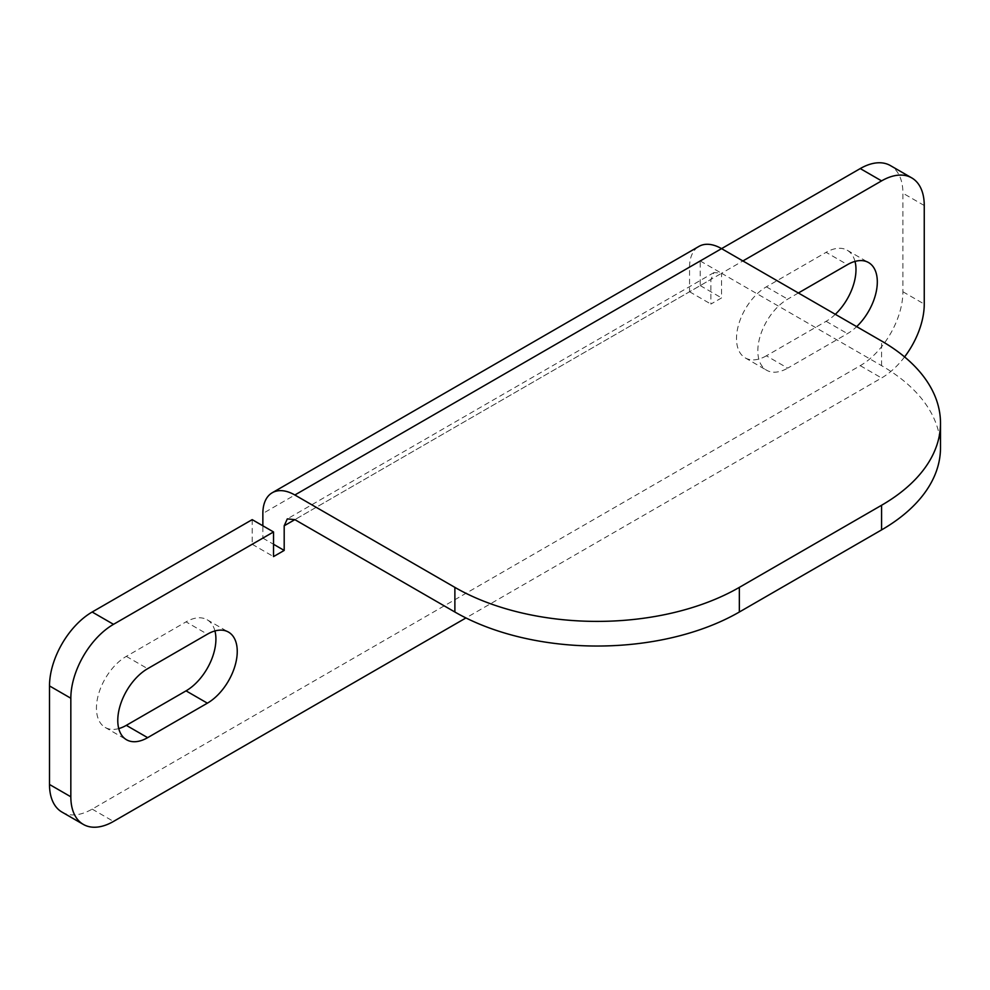 <?xml version="1.0" encoding="UTF-8"?>
<svg xmlns="http://www.w3.org/2000/svg" width="990" height="990" viewBox="0 0 990 990"><rect width="100%" height="100%" fill="white"/><g stroke="black" fill="none" stroke-linecap="round" stroke-linejoin="round"><path stroke-width="0.74" stroke-dasharray="4.95 3.71" d="M940.5 447.777A201.156 116.139 0 0 0 881.583 365.657L721.562 273.277L714.025 272.535L710.894 279.44L710.894 304.066L721.562 297.916L721.562 273.277L742.908 260.952M252.19 519.639L252.19 544.265L262.857 538.115L262.857 525.789M262.857 538.115L273.525 544.265M721.574 248.638L700.227 260.964L700.227 285.59L689.56 291.753L689.56 267.114A45.255 26.136 60 0 1 698.94 246.399M252.19 544.265L273.525 556.59M700.227 260.964L721.562 273.277L294.859 519.639L710.894 279.44M700.227 285.59L721.562 297.916M689.56 291.753L710.894 304.066M61.999 812.097A60.34 34.836 120 0 0 92.169 809.115L860.248 365.669A60.34 34.836 120 0 0 902.917 291.753L902.917 193.211A60.34 34.836 120 0 0 890.418 165.59M835.325 314.313A42.248 24.391 120 0 1 826.106 321.317L766.371 355.806L787.706 368.132L847.452 333.63A42.248 24.391 120 0 0 856.659 326.638M855.014 261.41A42.248 24.391 120 0 0 847.23 250.247A42.248 24.391 120 0 0 826.106 252.339L847.452 264.652M766.371 355.806A42.248 24.391 120 0 1 745.247 357.897A42.248 24.391 120 0 1 738.775 324.052A42.248 24.391 120 0 1 766.371 286.828L826.106 252.339M214.941 630.952A42.248 24.391 120 0 0 207.17 619.777A42.248 24.391 120 0 0 186.046 621.869L207.38 634.194M118.751 728.591A42.248 24.391 120 0 1 105.188 727.44A42.248 24.391 120 0 1 98.715 693.594A42.248 24.391 120 0 1 126.312 656.37L186.046 621.869M904.588 356.92A60.34 34.836 -60 0 1 881.583 377.982L465.943 617.946M798.373 292.99L787.706 299.141A42.248 24.391 120 0 0 760.11 336.365A42.248 24.391 120 0 0 766.582 370.223A42.248 24.391 120 0 0 787.706 368.132M881.583 365.657L881.583 341.018M689.56 267.114L262.857 513.476M924.252 205.524L902.917 193.211M902.917 291.753L924.252 304.079M860.248 365.669L881.583 377.982M92.169 809.115L113.504 821.428M826.106 321.317L847.452 333.63M766.371 286.828L787.706 299.141M126.312 656.37L147.646 668.683M714.025 272.535L287.31 518.884M847.23 250.247L868.564 262.56M745.247 357.897L766.582 370.223M207.17 619.777L228.504 632.103M105.188 727.44L126.522 739.753"/><path stroke-width="1.49" d="M881.583 341.018A201.156 116.139 180 0 1 940.5 423.138A201.156 116.139 180 0 1 881.583 505.259L739.344 587.379A201.156 116.139 180 0 1 454.88 587.379L294.859 495L721.562 248.638L881.583 341.018M273.525 544.265L284.192 550.428L284.192 525.789L287.31 518.884L294.859 519.639L454.88 612.018A201.156 116.139 0 0 0 739.344 612.018L881.583 529.898A201.156 116.139 0 0 0 940.5 447.777L940.5 423.138M262.857 525.789L262.857 513.476A45.255 26.136 60 0 1 272.225 492.76A45.255 26.136 60 0 1 294.859 495M272.225 492.76L698.94 246.399A45.255 26.136 60 0 1 721.562 248.638L860.248 168.572L881.583 180.885A60.34 34.836 -60 0 1 911.753 177.903A60.34 34.836 -60 0 1 924.252 205.524L924.252 304.079A60.34 34.836 -60 0 1 904.588 356.92M284.192 550.428L273.525 556.59L273.525 531.952L252.19 519.639L92.169 612.018A60.34 34.836 120 0 0 49.5 685.922L49.5 784.476A60.34 34.836 120 0 0 61.999 812.097L83.333 824.41A60.34 34.836 -60 0 1 70.835 796.789L70.835 698.247A60.34 34.836 -60 0 1 113.504 624.331L273.525 531.952M742.908 260.952L881.583 180.885M911.753 177.903L890.418 165.59A60.34 34.836 120 0 0 860.248 168.572M835.325 314.313A42.248 24.391 120 0 0 855.014 261.41M214.941 630.952A42.248 24.391 120 0 1 186.046 690.859L126.312 725.348L147.646 737.661L207.38 703.172A42.248 24.391 120 0 0 234.977 665.948A42.248 24.391 120 0 0 228.504 632.103A42.248 24.391 120 0 0 207.38 634.194L147.646 668.683A42.248 24.391 120 0 0 120.05 705.907A42.248 24.391 120 0 0 126.522 739.753A42.248 24.391 120 0 0 147.646 737.661M118.751 728.591A42.248 24.391 120 0 0 126.312 725.348M465.943 617.946L113.504 821.428A60.34 34.836 -60 0 1 83.333 824.41M856.659 326.638A42.248 24.391 120 0 0 868.564 262.56A42.248 24.391 120 0 0 847.452 264.652L798.373 292.99M881.583 505.259L881.583 529.898M739.344 612.018L739.344 587.379M454.88 587.379L454.88 612.018M284.192 525.789L294.859 519.639M113.504 624.331L92.169 612.018M49.5 685.922L70.835 698.247M49.5 784.476L70.835 796.789M186.046 690.859L207.38 703.172"/></g></svg>
